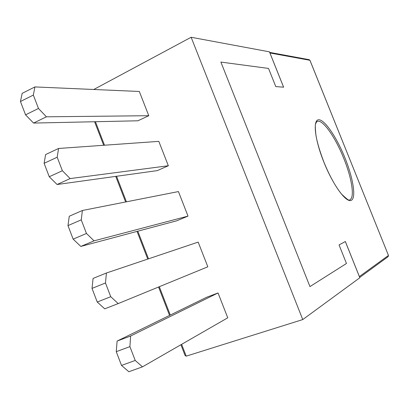<?xml version="1.0" encoding="UTF-8"?>
<svg xmlns="http://www.w3.org/2000/svg" width="409" height="409" viewBox="0 0 409 409"><rect width="100%" height="100%" fill="white"/><g stroke="black" fill="none" stroke-linecap="round" stroke-linejoin="round"><path stroke-width="0.61" d="M269.7 52.393L309.204 59.683L309.956 60.307L388.473 255.436L309.92 60.287L269.904 52.976L283.595 87.194L275.784 86.585L268.529 68.431L220.88 62.071L309.95 286.597L346.469 263.488L339.051 244.925L345.334 241.535L359.353 276.581L388.453 255.456L388.131 256.663L388.443 255.426M62.372 170.722L70.143 178.58L57.091 184.51L157.291 170.619L168.339 165.752L158.81 141.366L58.574 148.467L57.188 157.22L44.116 163.319L49.259 176.744L62.372 170.722L57.188 157.22M110.742 296.704L118.175 303.59L207.823 266.801L198.171 242.102L106.427 273.002L105.476 282.987L92.015 288.396L97.24 302.036L110.742 296.704L105.476 282.987M93.768 89.489L191.126 37.26L302.752 319.572L186.151 356.167L185.072 355.482L180.916 344.741M218.043 292.951L206.673 297.256L117.102 341.075L130.635 336.009L218.043 292.951L227.757 317.808L142.48 366.842L128.85 371.74L121.519 365.431L135.215 360.452L129.909 346.627L116.253 351.679L121.519 365.431M86.463 233.462L94.065 240.84L80.824 246.428L176.841 220.763L188.017 216.116L178.426 191.57L82.403 210.487L81.238 219.853L67.971 225.61L73.155 239.142L86.463 233.462L81.238 219.853M38.472 108.472L46.411 116.805L33.548 123.068L137.864 120.793L148.784 115.706L139.316 91.473L34.929 86.928L33.334 95.077L20.45 101.514L25.552 114.837L38.472 108.472L33.334 95.077M191.126 37.26L269.475 51.841L283.621 87.199L275.784 86.585L268.529 68.431L220.88 62.071L309.95 286.597L346.469 263.488L339.051 244.925L345.354 241.52L359.843 277.742L302.752 319.572M116.253 351.679L117.102 341.075M135.215 360.452L142.48 366.842M130.635 336.009L129.909 346.627M92.015 288.396L93.083 278.417L106.427 273.002M118.175 303.59L104.745 308.836L97.24 302.036M67.971 225.61L69.259 216.243L82.403 210.487M80.824 246.428L73.155 239.142M94.065 240.84L188.017 216.116M44.116 163.319L45.614 154.561L58.574 148.467M57.091 184.51L49.259 176.744M70.143 178.58L168.339 165.752M20.45 101.514L22.158 93.349L34.929 86.928M33.548 123.068L25.552 114.837M46.411 116.805L148.784 115.706M317.016 121.529L317.323 121.401C316.995 121.156 316.469 121.908 315.728 123.656C315.114 123.871 315.186 127.726 315.937 135.221C317.113 142.25 319.772 151.218 323.908 162.133C329.547 175.834 335.38 186.438 341.397 193.938C347.072 199.434 349.848 201.376 349.721 199.766C354.976 198.022 351.924 178.411 343.795 158.477C335.436 137.352 322.66 119.05 317.323 121.401L316.949 121.57M345.017 158.032C353.32 178.575 356.413 198.416 351.111 200.42C345.953 202.762 332.921 184.842 323.867 162.133C314.731 139.438 312.619 119.638 318.739 119.776C324.731 119.581 336.786 137.47 345.017 158.032M309.204 59.683L309.945 60.353M95.42 121.718L104.515 145.21M116.545 176.269L126.432 201.816M137.813 231.197L148.508 258.825M159.305 286.709L170.282 315.058M181.622 344.337L186.197 356.152M388.131 256.663L359.721 277.43M169.561 315.416L158.564 287.016M147.751 259.081L137.035 231.402M125.64 201.969L115.732 176.381M103.687 145.272L94.576 121.739"/></g></svg>

